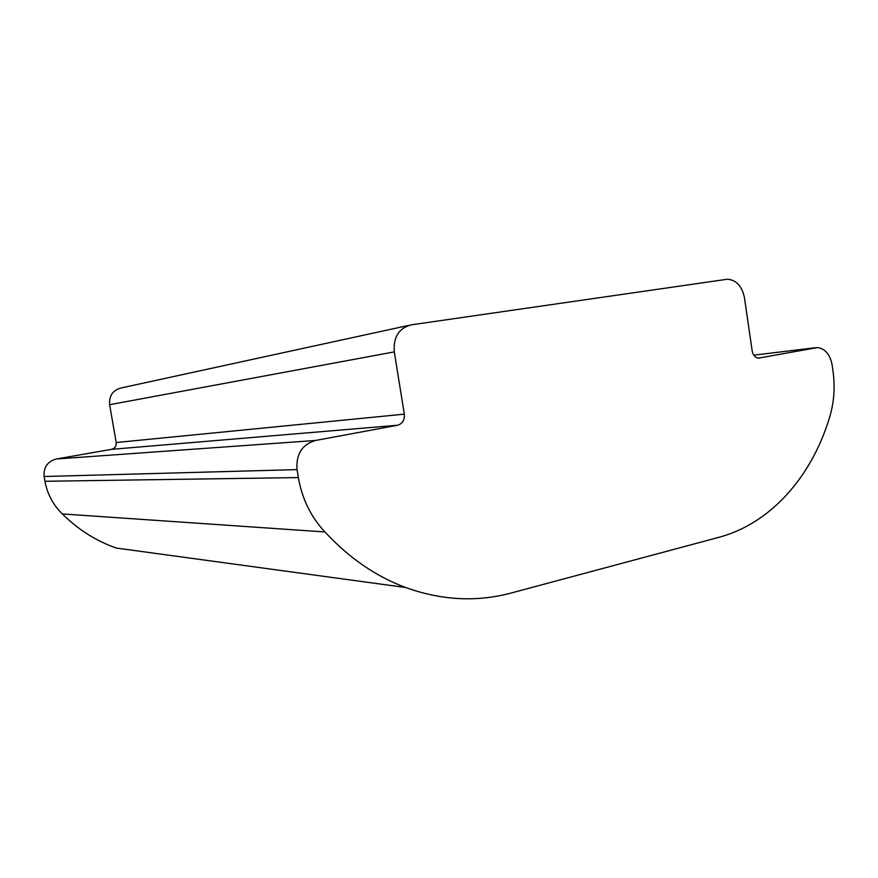 <?xml version="1.0" encoding="UTF-8"?>
<svg xmlns="http://www.w3.org/2000/svg" width="878" height="878" viewBox="0 0 878 878"><rect width="100%" height="100%" fill="white"/><g stroke="black" fill="none" stroke-linecap="round" stroke-linejoin="round"><path stroke-width="1.32" d="M411.2 324.849L727.489 279.204C736.39 280.049 742.031 286.206 744.434 297.675L752.205 351.013C753.072 355.283 755.135 357.653 758.372 358.147L817.484 347.567C825.188 348.698 830.061 354.449 832.103 364.809L833.002 371.098C835.307 387.988 833.957 404.099 828.931 419.443C810.844 477.72 770.061 523.705 718.928 537.303L511.106 593.034C476.732 602.242 441.546 600.398 405.57 587.492C375.773 576.363 348.906 557.859 324.959 531.969C310.999 517.131 302.131 499 298.355 477.577L297.038 469.609C295.941 454.211 302.076 444.509 315.443 440.482L397.525 425.248C402.486 423.734 404.747 420.035 404.319 414.153L394.288 351.891C393.245 337.119 398.886 328.109 411.2 324.849M405.57 587.492L116.324 548.059C96.119 540.98 78.131 529.61 62.349 513.937L324.959 531.969M62.349 513.937C53.152 504.982 47.357 494.094 44.954 481.276L44.109 476.513C43.428 467.294 47.522 461.455 56.368 458.985L111.528 449.338L397.525 425.248M408.731 325.387L121.274 387.933C112.856 390.117 108.971 395.704 109.629 404.692L116.203 442.534C116.467 446.123 114.919 448.384 111.528 449.338M758.844 358.147L759.448 358.081M753.752 355.173L815.146 347.743M44.954 481.276L298.355 477.577M44.109 476.513L297.038 469.609M56.368 458.985L315.443 440.482M116.203 442.534L404.319 414.153M109.629 404.692L394.288 351.891"/></g></svg>

